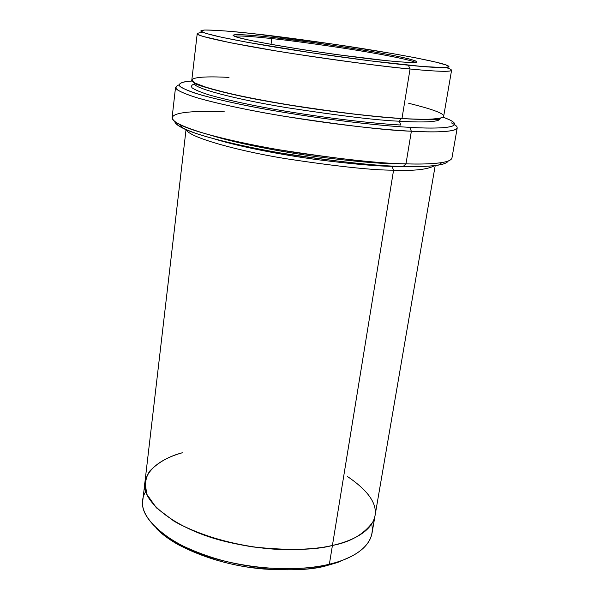 <?xml version="1.0" encoding="UTF-8"?>
<svg xmlns="http://www.w3.org/2000/svg" width="600" height="600" viewBox="0 0 600 600"><rect width="100%" height="100%" fill="white"/><g stroke="black" fill="none" stroke-linecap="round" stroke-linejoin="round"><path stroke-width="0.9" d="M234.57 36.352C238.725 35.287 257.64 37.05 271.785 38.588L271.275 37.282C253.215 35.273 223.897 32.685 236.197 36.93C244.98 39.877 280.545 46.358 313.815 51.285C347.332 56.13 371.212 59.213 385.433 60.532L338.52 54.825C309.9 50.918 271.957 44.873 249.517 40.2C240.105 38.093 234.63 36.525 233.085 35.505L235.147 34.703C244.2 34.695 256.237 35.557 271.275 37.282L313.275 42.54C337.793 45.915 370.087 50.963 393.45 55.492L407.37 58.477C413.715 60.127 416.783 61.297 416.58 62.002C413.603 62.992 399.382 61.95 385.433 60.532C397.095 61.77 406.365 62.407 413.257 62.445C425.835 62.543 404.76 56.895 363.555 50.137C321.293 43.485 290.535 39.203 271.275 37.282L271.785 38.588C257.64 37.05 238.725 35.287 234.57 36.352M178.942 84.9C175.89 86.025 175.26 87.608 177.067 89.648C180.623 91.972 187.343 94.703 197.235 97.83C214.32 102.743 238.733 108.15 265.89 113.123C332.032 124.83 386.438 129.96 411.368 131.22C386.572 130.447 343.41 125.347 281.888 115.905C248.34 110.25 215.917 103.38 196.028 97.47C182.468 93.12 175.642 89.722 175.545 87.262L172.102 117.63C171.907 121.815 184.132 127.5 208.778 134.7C228.877 140.04 251.715 144.968 277.29 149.483C338.34 159.007 381.24 163.792 405.975 163.837L411.368 131.22L405.975 163.837L403.252 166.41C417 166.905 428.745 166.462 438.502 165.083L441.945 162.578C432.022 163.95 420.03 164.363 405.975 163.837C427.5 164.52 450.675 163.56 451.957 157.958L457.23 127.86C456.15 132.315 432.967 132.405 411.368 131.22L409.695 127.343C384.607 126.045 326.955 120.42 259.875 108.188C232.62 103.035 209.235 97.597 194.25 92.895C185.917 89.948 180.877 87.457 179.123 85.44C179.07 83.715 181.26 82.448 185.678 81.637L192.202 81.015C182.73 81.645 177.345 83.363 180.067 86.558C183.578 88.957 190.83 91.838 201.817 95.198C214.987 98.76 230.767 102.405 249.173 106.14C319.043 119.573 383.752 126.06 409.695 127.343C439.853 129.315 472.463 127.8 443.018 117.157L449.092 119.595C467.31 128.205 437.092 129.045 409.695 127.343L411.368 131.22C439.388 132.885 470.123 131.85 451.395 122.88M438.502 165.083C443.857 164.22 447.105 162.87 448.23 161.032C445.403 166.118 423.585 167.01 403.252 166.41C379.5 166.41 338.445 161.903 280.087 152.895C248.138 147.368 216.81 140.28 196.853 133.725C183.105 128.843 175.755 124.815 174.81 121.635C175.058 123.458 177.788 125.67 183 128.265C200.43 137.1 253.905 149.317 301.335 156.322C349.08 162.938 383.048 166.297 403.252 166.41L405.975 163.837C385.312 163.68 350.505 160.208 301.553 153.42C252.907 146.235 198.12 133.792 180.405 124.89C154.605 111.562 197.115 110.475 224.73 111.877M371.685 523.987C376.47 546.202 350.985 559.32 329.362 564.217L327.105 565.523L337.575 562.5L350.843 556.658M408.713 103.29C436.673 110.205 447.855 114.968 442.252 117.585C434.452 119.565 421.028 119.873 401.985 118.507C421.47 119.745 442.732 119.977 443.678 116.257L451.575 70.29C450.915 72.383 429.638 70.927 410.055 68.992L408.375 65.205C386.092 63.008 336.42 57.023 277.192 47.43C252.975 43.432 231.645 39.48 217.26 36.3C209.07 34.358 203.76 32.812 201.33 31.672C200.438 30.765 201.645 30.218 204.945 30.03C218.002 30.21 234.337 31.455 253.958 33.758C236.138 31.8 215.123 29.828 204.27 30.06L200.655 31.013L205.785 33.375L221.4 37.215L246.84 42.203L312.413 52.92L370.53 60.885L422.355 66.502L444.57 67.605L448.972 66.877L446.183 64.995L435.015 61.92L415.882 57.87L390.832 53.28L335.123 44.392L253.958 33.758C273.862 35.82 304.875 39.953 347.002 46.17C388.59 52.448 433.673 60.713 445.185 64.65C458.978 69.3 432.21 67.657 408.375 65.205L410.055 68.992C434.482 71.445 461.798 72.983 447.555 68.055M401.415 118.477L399.278 121.208C418.327 122.377 439.192 122.542 440.138 118.792L440.085 118.252L440.138 118.792C439.192 122.542 418.327 122.377 399.278 121.208L401.415 118.477M194.7 82.89L194.505 83.4C191.767 87.637 234 99.045 286.755 107.663C340.043 115.845 377.55 120.36 399.278 121.208C377.55 120.36 340.043 115.845 286.755 107.663C234 99.045 191.767 87.637 194.505 83.4L194.7 82.89M201.705 32.633C196.35 32.925 195.952 34.125 203.13 36.45L230.52 42.773L275.438 50.82C336.225 60.727 387.232 66.81 410.055 68.992C387.72 67.073 348.885 61.98 293.543 53.722C238.71 45.255 194.625 35.88 197.22 33.63L191.82 79.965C189.03 84.18 232.373 95.738 286.553 104.55C341.257 112.927 379.733 117.585 401.985 118.507L410.055 68.992L401.985 118.507C388.522 117.712 369.218 115.837 344.055 112.875C309.09 108.54 261.705 100.913 227.377 93.015L206.805 87.562L194.985 83.047L191.858 79.793C194.377 76.552 211.822 76.492 229.02 77.4M196.072 83.595L195.255 83.76L196.072 83.595M194.565 83.918C191.625 84.855 190.837 86.19 192.21 87.938C195.142 89.94 200.925 92.31 209.55 95.047C225.202 99.495 245.483 104.01 270.382 108.593C329.438 119.07 378.457 123.81 400.92 125.032L399.278 121.208L400.92 125.032C378.457 123.81 329.438 119.07 270.382 108.593C245.483 104.01 225.202 99.495 209.55 95.047C200.925 92.31 195.142 89.94 192.21 87.938C190.837 86.19 191.625 84.855 194.565 83.918M391.95 166.335L393.57 170.183L332.423 545.467L393.57 170.183C414 171.03 427.717 169.507 434.715 165.615C427.717 169.507 414 171.03 393.57 170.183C372.382 170.243 336.097 166.35 284.715 158.505C233.76 150.097 188.295 136.74 186.48 129.847C188.295 136.74 233.76 150.097 284.715 158.505C336.097 166.35 372.382 170.243 393.57 170.183L391.95 166.335C376.395 166.17 351.54 163.942 317.385 159.66C283.388 155.13 240.428 147 214.635 139.005C240.428 147 283.388 155.13 317.385 159.66C351.54 163.942 376.395 166.17 391.95 166.335L392.033 165.96L391.95 166.335L405.127 166.455M394.612 163.792C378.525 163.59 352.718 161.243 317.175 156.743C281.798 152.002 237.248 143.52 211.222 135.368M271.02 44.332L271.785 38.588L271.02 44.332M347.55 476.58C371.587 492.877 380.025 508.005 372.87 521.97C363.945 534.255 350.468 542.085 332.423 545.467C312.42 550.11 274.275 553.11 226.395 541.74C177.847 530.423 140.58 502.065 144.907 482.408C140.572 502.065 177.847 530.423 226.395 541.74C274.275 553.118 312.42 550.11 332.423 545.467L329.362 564.217C347.858 559.868 368.805 550.222 372.015 533.243L375 515.91M144.87 482.752L142.83 500.213C138.442 520.477 175.455 549.487 223.763 560.903C271.403 572.377 309.413 569.1 329.362 564.217L332.423 545.46C319.582 548.565 301.605 549.877 278.475 549.405C246.45 547.845 203.97 538.298 174.053 521.205L156.382 507.825L146.745 494.175L145.005 481.658C148.748 466.365 165.803 457.373 182.303 452.768C169.17 456.165 158.288 462.3 149.663 471.158C145.365 477.78 144.39 485.46 146.745 494.175L156.39 507.825L174.053 521.205C196.597 533.805 225.705 542.715 253.11 546.96C288.968 550.635 315.405 550.14 332.423 545.46C350.955 541.32 371.933 532.058 375.06 515.572L435.21 165.555M327.105 565.523C310.913 570.457 285.285 571.095 250.23 567.435C215.505 562.8 174.51 547.5 156.54 528.66C162.135 534.398 169.493 539.805 178.627 544.898C205.853 558.577 234.218 566.618 263.715 569.01C290.722 570.697 311.175 569.692 325.065 565.995L329.362 564.217L327.278 564.705C313.028 568.485 292.028 569.513 264.27 567.773C233.955 565.305 204.817 557.055 176.873 543.03C146.76 524.123 136.387 506.925 145.762 491.43M414.975 62.347C412.597 60.203 380.498 53.865 346.695 48.653C312.442 43.515 287.475 40.155 271.785 38.588C287.475 40.155 312.442 43.515 346.695 48.653C380.498 53.865 412.597 60.203 414.975 62.347M195.375 83.25L194.505 83.4C194.55 84.248 222.105 93.36 266.332 101.115C310.507 109.2 365.993 116.317 401.048 118.567C427.673 119.655 440.7 119.73 440.138 118.792L439.335 118.41M144.907 482.408L186.03 129.653M178.627 544.898L176.873 543.03M325.065 565.995L327.278 564.705M183 128.265L180.405 124.89"/></g></svg>
